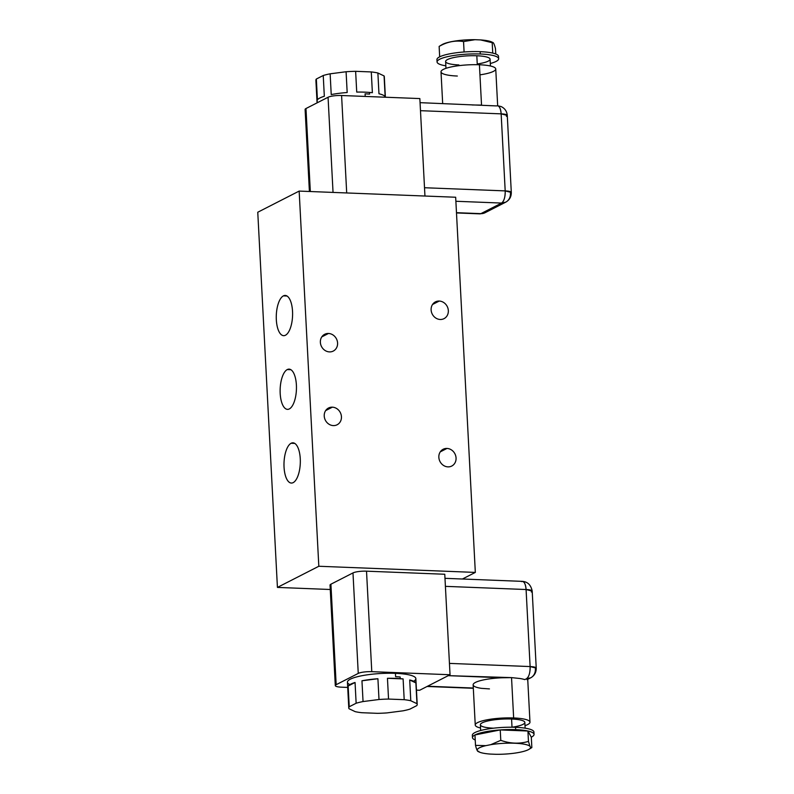 <?xml version="1.0" encoding="UTF-8"?>
<svg xmlns="http://www.w3.org/2000/svg" width="794" height="794" viewBox="0 0 794 794"><rect width="100%" height="100%" fill="white"/><g stroke="black" fill="none" stroke-linecap="round" stroke-linejoin="round"><path stroke-width="1.19" d="M257.762 212.236L277.424 587.411L330.264 589.495L277.424 587.411L318.821 566.261L475.328 572.414L455.667 197.24L299.159 191.086L318.821 566.261L299.159 191.086L257.762 212.236L277.424 587.411L318.821 566.261L475.328 572.414L462.406 579.015L475.328 572.414L455.667 197.24L299.159 191.086L257.762 212.236M446.972 448.441A9.419 8.397 -117.1 0 1 456.064 457.999A9.419 8.397 -117.1 0 1 447.935 466.872A9.419 8.397 -117.1 0 1 438.844 457.324A9.419 8.397 -117.1 0 1 446.972 448.441L440.273 451.865L446.972 448.441A9.419 8.397 62.9 0 0 443.171 449.265A9.419 8.397 62.9 0 0 439.191 459.448A9.419 8.397 62.9 0 0 447.935 466.872A9.419 8.397 62.9 0 0 451.736 466.048A9.419 8.397 62.9 0 0 455.716 455.865A9.419 8.397 62.9 0 0 446.972 448.441M439.241 301.055A9.419 8.397 -117.1 0 1 448.332 310.603A9.419 8.397 -117.1 0 1 440.213 319.476A9.419 8.397 -117.1 0 1 431.122 309.928A9.419 8.397 -117.1 0 1 439.241 301.055L432.551 304.479L439.241 301.055A9.419 8.397 62.9 0 0 435.44 301.879A9.419 8.397 62.9 0 0 431.46 312.062A9.419 8.397 62.9 0 0 440.213 319.476A9.419 8.397 62.9 0 0 444.015 318.652A9.419 8.397 62.9 0 0 447.995 308.479A9.419 8.397 62.9 0 0 439.241 301.055M328.488 333.47A9.419 8.397 -117.1 0 1 337.579 343.028A9.419 8.397 -117.1 0 1 329.46 351.901A9.419 8.397 -117.1 0 1 320.369 342.353A9.419 8.397 -117.1 0 1 328.488 333.47L321.788 336.894L328.488 333.47A9.419 8.397 62.9 0 0 324.686 334.294A9.419 8.397 62.9 0 0 320.707 344.477A9.419 8.397 62.9 0 0 329.46 351.901A9.419 8.397 62.9 0 0 333.262 351.077A9.419 8.397 62.9 0 0 337.242 340.894A9.419 8.397 62.9 0 0 328.488 333.47M332.349 407.173A9.419 8.397 -117.1 0 1 341.44 416.721A9.419 8.397 -117.1 0 1 333.321 425.594A9.419 8.397 -117.1 0 1 324.23 416.046A9.419 8.397 -117.1 0 1 332.349 407.173L325.649 410.597L332.349 407.173A9.419 8.397 62.9 0 0 328.547 407.997A9.419 8.397 62.9 0 0 324.567 418.17A9.419 8.397 62.9 0 0 333.321 425.594A9.419 8.397 62.9 0 0 337.122 424.77A9.419 8.397 62.9 0 0 341.102 414.587A9.419 8.397 62.9 0 0 332.349 407.173M283.398 295.874A20.128 8.139 92.3 0 1 292.539 311.417A20.128 8.139 92.3 0 1 285.463 335.237A20.128 8.139 92.3 0 1 276.322 319.694A20.128 8.139 92.3 0 1 283.398 295.874L287.001 296.013L283.398 295.874A20.128 8.139 -87.7 0 0 276.262 317.481A20.128 8.139 -87.7 0 0 283.637 335.663A20.128 8.139 -87.7 0 0 285.463 335.237A20.128 8.139 -87.7 0 0 292.599 313.63A20.128 8.139 -87.7 0 0 285.225 295.447A20.128 8.139 -87.7 0 0 283.398 295.874M287.259 369.567A20.128 8.139 92.3 0 1 296.4 385.11A20.128 8.139 92.3 0 1 289.324 408.93A20.128 8.139 92.3 0 1 280.183 393.397A20.128 8.139 92.3 0 1 287.259 369.567L290.862 369.716L287.259 369.567A20.128 8.139 -87.7 0 0 280.123 391.174A20.128 8.139 -87.7 0 0 287.497 409.357A20.128 8.139 -87.7 0 0 289.324 408.93A20.128 8.139 -87.7 0 0 296.46 387.323A20.128 8.139 -87.7 0 0 289.085 369.141A20.128 8.139 -87.7 0 0 287.259 369.567M291.12 443.26A20.128 8.139 92.3 0 1 300.261 458.803A20.128 8.139 92.3 0 1 293.185 482.623A20.128 8.139 92.3 0 1 284.044 467.09A20.128 8.139 92.3 0 1 291.12 443.26L294.723 443.409L291.12 443.26A20.128 8.139 -87.7 0 0 283.984 464.867A20.128 8.139 -87.7 0 0 291.368 483.05A20.128 8.139 -87.7 0 0 293.185 482.623A20.128 8.139 -87.7 0 0 300.331 461.026A20.128 8.139 -87.7 0 0 292.946 442.834A20.128 8.139 -87.7 0 0 291.12 443.26M330.999 585.922A10.272 2.084 -3 0 1 330.909 584.205L352.983 572.921A10.272 2.084 -3 0 1 366.52 571.174L444.769 574.251L450.039 674.741L444.769 574.251L366.52 571.174L371.781 671.664L366.52 571.174A10.272 2.084 -3 0 0 352.983 572.921L358.253 673.411L336.17 684.696L330.909 584.205L352.983 572.921L358.253 673.411L336.17 684.696A10.272 2.084 177 0 0 341.42 687.177L347.712 687.425L341.42 687.177A10.272 2.084 177 0 1 335.296 685.599A10.272 2.084 177 0 1 336.17 684.696L330.909 584.205A10.272 2.084 -3 0 0 330.036 585.109L335.296 685.599M348.784 707.99L347.435 682.195A34.251 6.938 -3 0 1 395.442 673.352L395.62 676.706A34.251 6.938 -3 0 1 400.146 676.964L400.236 678.642A34.251 6.938 177 0 0 387.452 678.294L388.544 699.067A34.251 6.938 177 0 0 378.996 699.504L377.914 678.731A34.251 6.938 177 0 0 361.955 680.786L363.047 701.559A34.251 6.938 177 0 0 356.139 703.246L355.057 682.473A34.251 6.938 177 0 0 348.149 686.006L349.241 706.769A34.251 6.938 177 0 0 348.784 707.99A34.251 6.938 177 0 0 349.023 708.724L355.206 711.652A34.251 6.938 177 0 0 361.806 712.714L377.458 713.33A34.251 6.938 177 0 0 387.006 712.903L402.945 710.838A34.251 6.938 177 0 0 409.853 709.151L416.751 705.628A34.251 6.938 177 0 0 417.207 704.407A34.251 6.938 177 0 0 416.969 703.683L415.877 682.909A34.251 6.938 177 0 0 409.704 679.982L410.786 700.755A34.251 6.938 177 0 0 404.196 699.683L403.104 678.91A34.251 6.938 177 0 0 400.236 678.642L400.146 676.964A34.251 6.938 177 0 0 395.62 676.706L395.442 673.352A34.251 6.938 -3 0 1 415.848 678.612L417.207 704.407M377.458 713.33A34.251 6.938 177 0 0 387.006 712.903L402.945 710.838A34.251 6.938 177 0 0 409.853 709.151L416.751 705.628A34.251 6.938 177 0 0 416.969 703.683L410.786 700.755A34.251 6.938 177 0 0 404.196 699.683L388.544 699.067A34.251 6.938 177 0 0 378.996 699.504L363.047 701.559A34.251 6.938 177 0 0 356.139 703.246L349.241 706.769A34.251 6.938 177 0 0 349.023 708.724L355.206 711.652A34.251 6.938 177 0 0 361.806 712.714L377.458 713.33M480.678 730.5L480.37 724.773A22.262 4.506 -3 0 1 511.584 719.017L512.011 727.215L511.584 719.017A22.262 4.506 -3 0 1 524.844 722.431A22.262 4.506 -3 0 1 512.041 727.215M527.682 678.433L529.975 722.173A27.403 5.548 177 0 1 525.013 725.666A27.403 5.548 177 0 0 513.649 717.965A27.403 5.548 177 0 0 481.273 721.19A27.403 5.548 177 0 0 480.549 727.999A27.403 5.548 177 0 1 475.249 725.041L473.135 684.835A27.403 5.548 -3 0 1 502.136 677.778L511.534 677.619L519.564 678.463A27.403 5.548 -3 0 1 524.774 679.614L526.501 678.731A10.272 9.161 62.9 0 0 530.65 677.838A10.272 9.161 62.9 0 0 535.364 669.054A10.272 2.084 177 0 0 536.238 668.141A10.272 2.084 177 0 0 530.114 666.563A10.272 4.159 92.3 0 1 526.501 678.731L524.774 679.614A27.403 5.548 177 0 0 519.564 678.463L511.534 677.619L513.649 717.965L511.534 677.619L448.243 675.654L502.136 677.778A27.403 5.548 177 0 0 475.457 682.423A27.403 5.548 177 0 0 481.442 688.348L489.451 688.904M493.6 728.187A22.262 4.506 -3 0 1 482.276 722.798A22.262 4.506 -3 0 1 511.584 719.017A22.262 4.506 -3 0 1 524.844 722.441L525.142 728.177M472.956 736.405A30.827 6.243 -3 0 1 483.834 729.746A30.827 6.243 -3 0 1 515.554 727.304A30.827 6.243 -3 0 1 533.439 733.239M472.47 737.606L472.351 735.264A30.827 6.243 -3 0 1 515.554 727.304L515.683 729.646A30.827 6.243 177 0 0 500.24 729.924A30.827 6.243 177 0 0 474.961 734.956A30.827 6.243 177 0 0 472.47 737.606A30.827 6.243 177 0 0 475.229 739.988A30.827 6.243 177 0 1 474.961 734.956L475.507 745.358L474.961 734.956L500.24 729.924L474.961 734.956A30.827 6.243 177 0 1 500.24 729.924L500.786 740.336L500.24 729.924L527.921 731.016A30.827 6.243 177 0 0 515.683 729.646L515.554 727.304A30.827 6.243 -3 0 1 533.925 732.038L534.044 734.381A30.827 6.243 177 0 0 527.921 731.016L500.24 729.924A30.827 6.243 177 0 1 515.683 729.646A30.827 6.243 177 0 1 527.921 731.016L528.467 741.417L529.945 746.221A26.718 5.409 177 0 0 490.732 744.683L500.786 740.336C510.165 743.68 519.395 744.038 528.467 741.417L527.921 731.016L531.305 737.169A30.827 6.243 177 0 0 534.044 734.381M528.933 749.357A26.718 5.409 177 0 1 496.022 754.3L490.444 754.082L496.022 754.3A26.718 5.409 177 0 0 530.61 747.422L529.945 746.221A26.718 5.409 177 0 0 490.732 744.683L485.809 745.655L490.732 744.683L500.786 740.336C510.165 743.68 519.395 744.038 528.467 741.417L529.945 746.221L530.61 747.422L531.851 747.581L531.305 737.169L527.921 731.016A30.827 6.243 177 0 1 531.305 737.169L531.851 747.581L530.61 747.422A26.718 5.409 177 0 1 528.933 749.357L531.851 747.581M478.782 751.303C477.849 752.305 476.757 750.32 475.507 745.358L485.809 745.655A26.718 5.409 177 0 0 490.444 754.082A26.718 5.409 177 0 1 479.119 751.968A26.718 5.409 177 0 1 485.809 745.655L475.507 745.358C476.757 750.32 477.849 752.305 478.782 751.303M529.975 722.173A27.403 5.548 177 0 0 513.649 717.965A27.403 5.548 177 0 0 475.249 725.041M427.549 686.234L473.303 688.031L427.549 686.234M449.444 663.397L530.114 666.563L449.444 663.397M419.679 690.254L450.039 674.741L371.781 671.664A10.272 2.084 177 0 0 358.253 673.411A10.272 2.084 177 0 1 371.781 671.664L450.039 674.741L419.679 690.254L416.453 690.125L419.679 690.254M349.896 684.587A34.251 6.938 -3 0 1 357.866 676.607A34.251 6.938 -3 0 1 395.442 673.352A34.251 6.938 -3 0 1 413.654 681.252M445.404 586.349L526.085 589.525L530.114 666.563L526.085 589.525L445.404 586.349M444.987 578.33L522.343 581.367A10.272 4.159 92.3 0 1 526.085 589.525C525.519 583.54 523.961 580.9 521.41 581.585L522.343 581.367C527.663 581.734 530.948 584.98 532.198 591.103L526.085 589.525A10.272 2.084 -3 0 1 532.198 591.103L531.335 592.006M536.238 668.141C536.258 672.508 534.392 675.734 530.65 677.838L526.501 678.731C528.993 676.855 530.194 672.796 530.114 666.563L536.238 668.141L532.198 591.103M409.704 679.982L415.877 682.909A34.251 6.938 177 0 0 409.704 679.982L415.877 682.909L416.969 703.683L410.786 700.755L409.704 679.982M348.149 686.006L355.057 682.473A34.251 6.938 177 0 0 348.149 686.006L355.057 682.473L356.139 703.246L349.241 706.769L348.149 686.006M361.955 680.786L377.914 678.731A34.251 6.938 177 0 0 361.955 680.786L377.914 678.731L378.996 699.504L363.047 701.559L361.955 680.786M387.452 678.294L403.104 678.91A34.251 6.938 177 0 0 400.236 678.642A34.251 6.938 177 0 0 387.452 678.294L403.104 678.91L404.196 699.683L388.544 699.067L387.452 678.294M317.074 102.863L315.893 80.244A34.251 6.938 -3 0 1 316.34 79.023L317.431 99.796A34.251 6.938 -3 0 1 324.329 96.263L323.237 75.499A34.251 6.938 -3 0 1 330.135 73.812L331.227 94.575A34.251 6.938 -3 0 1 347.177 92.521L346.085 71.748A34.251 6.938 -3 0 1 355.633 71.321L356.724 92.084A34.251 6.938 -3 0 1 369.518 92.432L369.597 94.109A34.251 6.938 177 0 0 365.071 93.841L365.21 96.431L365.071 93.841A34.251 6.938 -3 0 1 369.597 94.109L369.518 92.432A34.251 6.938 -3 0 1 372.376 92.7L371.284 71.936A34.251 6.938 -3 0 1 377.884 72.998L378.966 93.771A34.251 6.938 -3 0 1 385.159 96.699L384.068 75.926A34.251 6.938 -3 0 1 384.306 76.661L385.378 97.225M317.213 101.741L316.121 80.978A34.251 6.938 -3 0 1 316.34 79.023L323.237 75.499A34.251 6.938 -3 0 1 330.135 73.812L346.085 71.748A34.251 6.938 -3 0 1 355.633 71.321L371.284 71.936A34.251 6.938 -3 0 1 377.884 72.998L384.068 75.926A34.251 6.938 -3 0 1 384.147 77.405M445.97 68.334L445.613 61.515A22.262 4.506 -3 0 1 476.817 55.769L477.283 64.691L476.817 55.769A22.262 4.506 -3 0 1 490.087 59.183L490.444 66.001M457.334 76.035A27.403 5.548 -3 0 1 443.34 69.415A27.403 5.548 -3 0 1 479.417 64.761A27.403 5.548 -3 0 1 495.744 68.959A27.403 5.548 -3 0 1 479.943 74.854M498.632 58.736A30.827 6.243 177 0 0 480.271 54.002L480.152 51.66A30.827 6.243 -3 0 1 492.746 53.099A30.827 6.243 -3 0 1 498.513 56.394L498.632 58.736A30.827 6.243 177 0 1 490.315 63.5A30.827 6.243 177 0 0 480.271 54.002A30.827 6.243 177 0 0 442.546 58.061A30.827 6.243 177 0 0 445.841 65.823A30.827 6.243 177 0 1 437.067 61.962L436.938 59.619A30.827 6.243 -3 0 1 439.678 56.831A30.827 6.243 -3 0 1 464.093 51.977A30.827 6.243 -3 0 1 480.152 51.66L480.271 54.002A30.827 6.243 177 0 0 437.067 61.962M458.882 64.929A22.262 4.506 -3 0 1 447.508 59.55A22.262 4.506 -3 0 1 476.817 55.769A22.262 4.506 -3 0 1 490.087 59.183A22.262 4.506 -3 0 1 477.254 63.967M437.554 60.761A30.827 6.243 -3 0 1 439.678 56.831A30.827 6.243 -3 0 1 464.093 51.977A30.827 6.243 -3 0 1 480.152 51.66A30.827 6.243 -3 0 1 492.746 53.099L492.201 42.697L480.549 39.918L474.961 39.7L463.547 41.566L464.093 51.977L463.547 41.566C455.25 40.206 447.121 41.824 439.132 46.419L439.678 56.831L439.132 46.419L442.05 44.643A26.718 5.409 -3 0 1 474.961 39.7L480.549 39.918A26.718 5.409 -3 0 1 492.687 42.479M440.968 45.456A26.718 5.409 -3 0 1 474.961 39.7L463.547 41.566C455.25 40.206 447.121 41.824 439.132 46.419M495.476 48.642L495.754 54.012L495.476 48.642C494.225 43.68 493.134 41.695 492.201 42.697L492.746 53.099A30.827 6.243 -3 0 1 498.027 57.595M492.975 42.548L480.549 39.918A26.718 5.409 -3 0 1 491.873 42.032L492.915 42.519M442.675 103.548L441.007 71.827A27.403 5.548 -3 0 1 479.417 64.761L481.531 105.066L479.417 64.761A27.403 5.548 -3 0 1 495.744 68.959L497.669 105.711M481.531 105.096L472.122 104.967M506.403 116.341L507.277 115.428C506.88 111.289 504.825 108.331 501.123 106.555L497.411 105.701A10.272 4.159 92.3 0 1 501.153 113.86L420.473 110.684L501.153 113.86A10.272 2.084 -3 0 1 507.277 115.428L501.153 113.86C500.587 107.875 499.029 105.235 496.488 105.92L489.551 105.652M424.949 196.029L419.847 98.575L424.949 196.029M310.325 191.523L305.978 108.53L328.061 97.255L333.043 192.416L328.061 97.255A10.272 2.084 -3 0 1 341.589 95.508L419.847 98.575L341.589 95.508L346.7 192.952L341.589 95.508A10.272 2.084 -3 0 0 328.061 97.255L305.978 108.53L310.325 191.523M306.067 110.247A10.272 2.084 -3 0 1 305.978 108.53A10.272 2.084 -3 0 0 305.104 109.443L309.402 191.493M456.481 212.683L480.876 213.646A10.272 4.159 92.3 0 1 479.943 213.864L456.481 212.683M501.58 203.066L480.876 213.646L501.58 203.066A10.272 9.161 62.9 0 0 505.728 202.162A10.272 9.161 62.9 0 0 510.443 193.389A10.272 2.084 177 0 0 511.306 192.476A10.272 2.084 177 0 0 505.192 190.897L511.306 192.476C511.326 196.843 509.47 200.068 505.728 202.162L501.58 203.066C504.061 201.18 505.262 197.13 505.192 190.897L501.153 113.86L505.192 190.897L424.512 187.731L505.192 190.897A10.272 4.159 92.3 0 1 501.58 203.066L455.885 201.269L501.58 203.066M456.49 212.941L479.943 213.864L485.025 212.742A10.272 9.161 -117.1 0 1 480.876 213.646L485.025 212.742L505.728 202.162M420.056 102.664L496.488 105.92M356.724 92.084A34.251 6.938 -3 0 1 369.518 92.432A34.251 6.938 -3 0 1 372.376 92.7L371.284 71.936L355.633 71.321L356.724 92.084M378.966 93.771A34.251 6.938 -3 0 1 385.159 96.699L384.068 75.926L377.884 72.998L378.966 93.771M331.227 94.575A34.251 6.938 -3 0 1 347.177 92.521L346.085 71.748L330.135 73.812L331.227 94.575M317.431 99.796A34.251 6.938 -3 0 1 324.329 96.263L323.237 75.499L316.34 79.023L317.431 99.796M478.077 751.481L479.119 751.968M473.313 688.289L427.083 686.473M530.65 677.838L527.027 679.684M507.277 115.428L511.306 192.476"/></g></svg>
